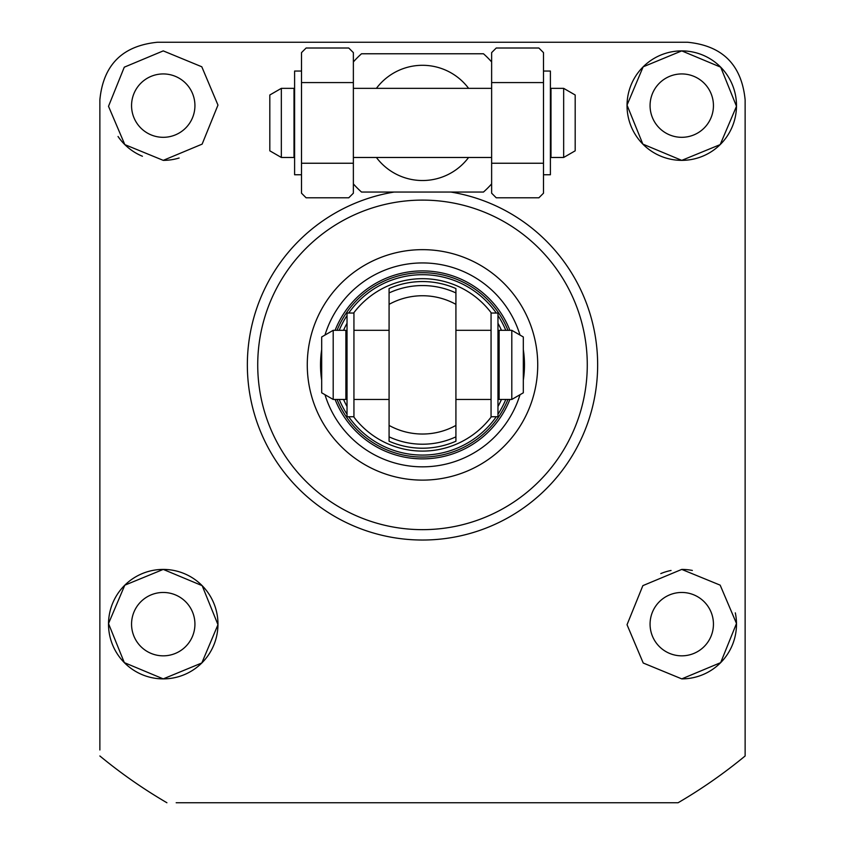 <?xml version="1.0" encoding="UTF-8"?>
<svg xmlns="http://www.w3.org/2000/svg" width="845" height="845" viewBox="0 0 845 845"><rect width="100%" height="100%" fill="white"/><g stroke="black" fill="none" stroke-linecap="round" stroke-linejoin="round"><path stroke-width="1.27" d="M376.405 88.345A57.618 57.618 0 0 1 468.595 88.345M468.595 157.476A57.618 57.618 0 0 1 376.405 157.476M491.632 183.883A92.179 92.179 0 0 1 483.477 192.047L361.523 192.047A92.179 92.179 0 0 1 353.368 183.883M353.368 61.938A92.179 92.179 0 0 1 361.523 53.774L483.477 53.774A92.179 92.179 0 0 1 491.632 61.938M681.757 592.461A31.687 31.687 0 0 0 650.069 624.149A31.687 31.687 0 0 0 681.757 655.836A31.687 31.687 0 0 0 713.444 624.149A31.687 31.687 0 0 0 681.757 592.461M163.243 592.461A31.687 31.687 0 0 0 131.556 624.149A31.687 31.687 0 0 0 163.243 655.836A31.687 31.687 0 0 0 194.931 624.149A31.687 31.687 0 0 0 163.243 592.461M163.243 73.938A31.687 31.687 0 0 0 131.556 105.625A31.687 31.687 0 0 0 163.243 137.312A31.687 31.687 0 0 0 194.931 105.625A31.687 31.687 0 0 0 163.243 73.938M681.757 73.938A31.687 31.687 0 0 0 650.069 105.625A31.687 31.687 0 0 0 681.757 137.312A31.687 31.687 0 0 0 713.444 105.625A31.687 31.687 0 0 0 681.757 73.938M681.757 569.414L642.865 585.638L627.032 624.719L643.225 663.019L681.757 678.884L720.669 662.638L736.491 623.483L720.172 585.152L681.757 569.414A54.735 54.735 0 0 1 692.351 570.449M671.057 570.47A54.735 54.735 0 0 0 660.779 573.597M163.243 569.414L124.796 585.194L108.509 623.557L124.321 662.628L163.243 678.884L201.818 662.966L217.968 624.698L202.166 585.669L163.243 569.414A54.735 54.735 0 0 0 108.509 624.149A54.735 54.735 0 0 0 163.243 678.884A54.735 54.735 0 0 0 217.968 624.149A54.735 54.735 0 0 0 163.243 569.414M163.243 50.89L124.278 67.177L108.509 106.301L124.817 144.611L163.243 160.36L202.135 144.125L217.968 105.086L201.797 66.776L163.243 50.89M118.036 136.489A54.735 54.735 0 0 0 142.435 156.251M681.757 50.89L643.151 66.829L627.032 105.107L642.844 144.115L681.757 160.36L720.183 144.601L736.491 106.301L720.701 67.167L681.757 50.89A54.735 54.735 0 0 0 627.032 105.625A54.735 54.735 0 0 0 681.757 160.36A54.735 54.735 0 0 0 736.491 105.625A54.735 54.735 0 0 0 681.757 50.89M394.182 192.047A175.147 175.147 0 0 0 247.353 364.882A175.147 175.147 0 0 0 422.5 540.029A175.147 175.147 0 0 0 597.647 364.882A175.147 175.147 0 0 0 450.818 192.047M99.868 749.99L99.868 99.868C103.248 64.917 122.451 45.714 157.476 42.25L687.524 42.25C722.475 45.641 741.678 64.843 745.132 99.868L745.132 755.979A507 507 0 0 1 678.091 802.75L176.183 802.75M99.868 755.979A507 507 0 0 0 166.909 802.75M668.817 802.75L678.091 802.75M163.243 160.36A54.735 54.735 0 0 0 179.129 158.004M681.757 678.884A54.735 54.735 0 0 0 735.319 612.857M422.5 200.107A164.775 164.775 0 0 1 587.275 364.882A164.775 164.775 0 0 1 422.5 529.657A164.775 164.775 0 0 1 257.725 364.882A164.775 164.775 0 0 1 422.5 200.107M422.5 249.655A115.226 115.226 0 0 1 537.726 364.882A115.226 115.226 0 0 1 422.5 480.118A115.226 115.226 0 0 1 307.274 364.882A115.226 115.226 0 0 1 422.5 249.655M520.013 394.71A101.981 101.981 0 0 1 324.987 394.71M321.681 380.176A101.981 101.981 0 0 1 321.681 349.598M324.987 335.064A101.981 101.981 0 0 1 520.013 335.064M335.095 330.321A93.996 93.996 0 0 1 509.905 330.321M509.905 399.453A93.996 93.996 0 0 1 335.095 399.453M523.319 349.598A101.981 101.981 0 0 1 523.319 380.176M455.92 304.358A69.132 69.132 0 0 0 389.08 304.358L389.08 425.415A69.132 69.132 0 0 0 455.92 425.415L455.92 288.557A83.317 83.317 0 0 0 389.08 288.557L389.08 332.011M389.08 425.415L389.08 441.217A83.317 83.317 0 0 0 455.92 441.217L455.92 332.011M337.049 399.453A92.179 92.179 0 0 0 507.951 399.453M389.08 288.557L389.08 304.358M455.92 441.217L455.92 425.415M353.939 330.321L389.08 330.321L389.08 441.217M491.061 330.321L455.92 330.321L455.92 292.94A79.324 79.324 0 0 0 389.08 292.94M507.951 330.321A92.179 92.179 0 0 0 337.049 330.321M511.806 399.453L523.319 392.798L523.319 336.975L511.806 330.321L499.131 330.321L499.131 399.453L511.806 399.453L511.806 330.321M345.869 399.453L345.869 330.321L333.194 330.321L333.194 399.453L345.869 399.453M333.194 399.453L321.681 392.798L321.681 336.975L333.194 330.321M269.819 150.822L269.819 94.989L281.343 88.345L281.343 157.476L269.819 150.822M281.343 157.476L294.018 157.476L294.018 88.345L281.343 88.345M563.657 157.476L563.657 88.345L550.982 88.345L550.982 157.476L563.657 157.476L575.181 150.822L575.181 94.989L563.657 88.345M491.632 193.199L491.632 52.622L496.247 48.007L538.878 48.007L543.493 52.622L543.493 193.199L538.878 197.804L496.247 197.804L491.632 193.199M491.632 82.578L543.493 82.578M491.632 163.243L543.493 163.243M301.507 193.199L301.507 52.622L306.122 48.007L348.753 48.007L353.368 52.622L353.368 193.199L348.753 197.804L306.122 197.804L301.507 193.199M301.507 82.578L353.368 82.578M301.507 163.243L353.368 163.243M301.507 71.054L294.599 71.054L294.599 174.757L301.507 174.757M491.061 416.743L491.061 313.03L497.969 313.03L497.969 416.743L491.061 416.743M347.031 416.743L347.031 313.03L353.939 313.03L353.939 416.743L347.031 416.743M543.493 71.054L550.401 71.054L550.401 174.757L543.493 174.757M339.204 399.453A90.183 90.183 0 0 0 347.031 414.251M348.71 416.743A90.183 90.183 0 0 0 496.29 416.743M497.969 414.251A90.183 90.183 0 0 0 505.796 399.453M343.545 399.453A86.19 86.19 0 0 0 347.031 406.519M353.643 416.743A86.19 86.19 0 0 0 491.357 416.743M497.969 406.519A86.19 86.19 0 0 0 501.455 399.453M389.08 436.833A79.324 79.324 0 0 0 455.92 436.833M501.455 330.321A86.19 86.19 0 0 0 497.969 323.255M491.357 313.03A86.19 86.19 0 0 0 353.643 313.03M347.031 323.255A86.19 86.19 0 0 0 343.545 330.321M505.796 330.321A90.183 90.183 0 0 0 497.969 315.523M496.29 313.03A90.183 90.183 0 0 0 348.71 313.03M347.031 315.523A90.183 90.183 0 0 0 339.204 330.321M499.131 388.225L497.969 388.225M491.061 399.453L455.92 399.453M389.08 399.453L353.939 399.453M347.031 388.225L345.869 388.225M347.031 341.549L345.869 341.549M499.131 341.549L497.969 341.549M294.599 146.238L294.018 146.238M491.632 157.476L353.368 157.476M550.982 146.238L550.401 146.238M550.982 99.573L550.401 99.573M491.632 88.345L353.368 88.345M294.599 99.573L294.018 99.573"/></g></svg>
